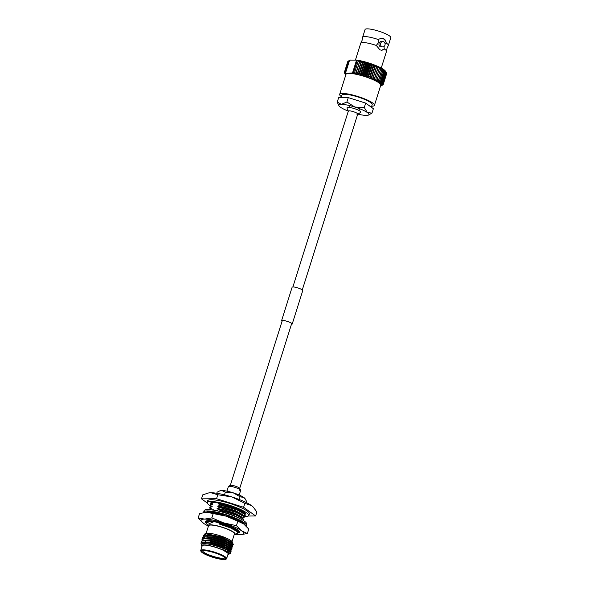 <?xml version="1.0" encoding="UTF-8"?>
<svg xmlns="http://www.w3.org/2000/svg" width="589" height="589" viewBox="0 0 589 589"><rect width="100%" height="100%" fill="white"/><g stroke="black" fill="none" stroke-linecap="round" stroke-linejoin="round"><path stroke-width="0.88" d="M244.111 516.612A21.565 4.086 -162.5 0 0 245.157 516.634A21.565 4.086 -162.5 0 0 248.587 515.552A21.565 4.086 -162.5 0 0 234.584 507.004A21.565 4.086 -162.5 0 0 210.891 501.504A21.565 4.086 -162.5 0 0 207.461 502.586A21.565 4.086 -162.5 0 0 210.383 505.936M244.376 515.522A18.708 3.541 -162.5 0 0 245.863 514.698A18.708 3.541 -162.5 0 0 233.715 507.276A18.708 3.541 -162.5 0 0 213.159 502.505A18.708 3.541 -162.5 0 0 210.185 503.448A18.708 3.541 -162.5 0 0 210.987 505.031M245.981 525.903A22.33 4.233 -162.5 0 0 246.261 525.491A22.33 4.233 -162.5 0 0 231.757 516.634A22.33 4.233 -162.5 0 0 207.218 510.943A22.33 4.233 -162.5 0 0 203.669 512.062A22.33 4.233 -162.5 0 0 203.654 512.555M246.261 525.491L246.688 524.151A22.33 4.233 -162.5 0 0 232.184 515.294A22.33 4.233 -162.5 0 0 207.637 509.603A22.33 4.233 -162.5 0 0 204.088 510.722L203.669 512.062M226.699 516.362L227.339 515.463L224.409 514.602A20.188 3.829 -162.5 0 0 224.195 514.543A20.188 3.829 -162.5 0 0 215.567 512.43L213.181 512.032A20.188 3.829 -162.5 0 0 213.019 512.01A20.188 3.829 -162.5 0 0 207.461 511.789L206.452 512.04A20.188 3.829 -162.5 0 0 206.4 512.062A20.188 3.829 -162.5 0 0 205.995 512.305M237.242 520.404L238.287 519.844L235.85 518.762A20.188 3.829 -162.5 0 0 235.674 518.688A20.188 3.829 -162.5 0 0 227.302 515.508M243.75 523.996L244.148 523.805L243.132 522.929A20.188 3.829 -162.5 0 0 243.058 522.87A20.188 3.829 -162.5 0 0 238.214 519.881M244.214 524.35A20.188 3.829 -162.5 0 0 243.979 523.864M241.704 519.52L241.181 519.24M241.041 521.434L241.232 522.406M234.282 516.104L233.546 515.058L232.581 515.92M233.502 515.802L233.546 515.058M234.032 517.989L235.048 519.439M226.934 516.435L227.413 515.544M223.798 512.54L222.797 511.488L221.92 512.018M223.577 514.359L224.961 515.809M216.31 513.534L216.31 512.577M215.53 513.365L215.478 512.356M213.704 510.192L213.203 509.64L212.18 509.956M212.438 511.929L214.499 513.159M208.778 512.349L208.418 511.701M207.556 512.29L207.247 511.694M208.881 512.364L208.749 511.694M205.885 521.258L206.378 523.643L205.267 521.825L205.789 521.302L214.749 521.729L230.328 526.5L239.222 531.845L239.348 532.566L236.866 533.457M235.077 534.341A22.33 4.233 -162.5 0 0 239.775 534.775A22.33 4.233 -162.5 0 0 240.135 534.775L239.929 534.775M239.348 532.566L239.428 532.309A17.869 3.387 -162.5 0 0 225.506 524.401A17.869 3.387 -162.5 0 0 206.121 520.941A17.869 3.387 -162.5 0 0 205.347 521.567A17.869 3.387 -162.5 0 0 205.34 521.611M205.355 522.009A17.869 3.387 -162.5 0 0 206.489 523.407M203.566 523.319L198.176 517.981L199.583 513.512L206.798 512.275L225.926 516.111L237.853 521.177L236.439 525.653L241.519 530.77L247.351 533.538L240.135 534.775A22.33 4.233 -162.5 0 0 241.519 530.77A22.33 4.233 -162.5 0 0 223.776 522.936A22.33 4.233 -162.5 0 0 204.641 519.108A22.33 4.233 -162.5 0 0 203.257 523.106A22.33 4.233 -162.5 0 0 203.654 523.385A22.33 4.233 -162.5 0 0 207.748 525.727M237.853 521.177L243.677 523.945L248.757 529.069L247.351 533.538M206.798 512.275L207.151 512.275A22.33 4.233 17.5 0 1 225.926 516.111A22.33 4.233 17.5 0 1 243.279 523.665L243.677 523.945M198.176 517.981L204.641 519.108L211.856 517.871L223.776 522.936L236.439 525.653M213.262 513.402L211.856 517.871M206.04 512.268L207.019 512.275A22.33 4.233 17.5 0 1 207.159 512.275L207.151 512.275M205.392 521.795L206.43 523.304M205.296 521.751L206.121 520.941M226.927 491.16L228.37 486.588A6.435 1.222 17.5 0 1 229.393 486.271A6.435 1.222 17.5 0 1 236.461 487.906A6.435 1.222 17.5 0 1 240.636 490.46L239.193 495.025M248.889 514.595A21.918 4.152 -162.5 0 0 249.456 513.991A21.918 4.152 -162.5 0 0 235.225 505.296A21.918 4.152 -162.5 0 0 211.134 499.708A21.918 4.152 -162.5 0 0 207.645 500.805A21.918 4.152 -162.5 0 0 207.762 501.622M203.772 550.59A12.325 2.334 17.5 0 1 216.222 553.336A12.325 2.334 17.5 0 1 225.241 558.122A12.325 2.334 17.5 0 1 223.364 559.233A12.325 2.334 17.5 0 1 208.756 555.685A12.325 2.334 17.5 0 1 202.167 550.848A12.325 2.334 17.5 0 1 203.772 550.59M202.741 550.671A11.611 2.201 -162.5 0 0 202.704 550.752A11.611 2.201 -162.5 0 0 210.251 555.353A11.611 2.201 -162.5 0 0 223.01 558.313A11.611 2.201 -162.5 0 0 224.858 557.731A11.611 2.201 -162.5 0 0 224.873 557.65M203.065 550.273A13.223 2.503 -162.5 0 0 201.055 551.473A13.223 2.503 -162.5 0 0 210.729 556.605A13.223 2.503 -162.5 0 0 224.078 559.55A13.223 2.503 -162.5 0 0 225.793 559.278A13.223 2.503 -162.5 0 0 218.733 554.087A13.223 2.503 -162.5 0 0 203.065 550.273M201.055 551.473L200.82 551.046A13.576 2.57 17.5 0 1 200.724 550.494A13.576 2.57 17.5 0 1 202.888 549.817A13.576 2.57 17.5 0 1 217.805 553.277A13.576 2.57 17.5 0 1 226.625 558.659A13.576 2.57 17.5 0 1 226.235 559.057L225.793 559.278M227.862 554.742A14.224 2.695 -162.5 0 0 228.304 554.588A14.224 2.695 -162.5 0 0 220.706 549A14.224 2.695 -162.5 0 0 203.853 544.906A14.224 2.695 -162.5 0 0 201.688 546.194A14.224 2.695 -162.5 0 0 201.961 546.577M201.688 546.194L201.143 545.193L202.299 543.772L203.367 543.662C210.015 543.139 229.357 549.787 230.417 552.673A15.653 2.967 17.5 0 1 230.498 553.262A15.653 2.967 17.5 0 1 230.049 553.719L229.688 553.896L228.407 552.04L221.508 549.081L228.024 552.548L228.606 553.049L228.304 554.588M229.033 554.072L229.688 553.896M202.579 542.278L202.712 543.706L209.522 544.008L223.356 548.064L229.136 551.275L230.498 553.262M207.299 536.174A14.224 2.695 17.5 0 1 205.959 535.173M205.539 534.724A14.224 2.695 17.5 0 1 205.289 533.884M204.368 534.149L205.694 533.487A14.224 2.695 17.5 0 1 207.542 533.192A14.224 2.695 17.5 0 1 221.906 536.358A14.224 2.695 17.5 0 1 232.309 541.88L232.677 542.55L221.714 536.954L206.43 533.789L204.368 534.149L203.941 535.246M232.037 541.497L234.429 533.899A13.576 2.57 -162.5 0 0 225.616 528.517A13.576 2.57 -162.5 0 0 210.693 525.049A13.576 2.57 -162.5 0 0 208.535 525.734L206.135 533.332M206.121 533.803A13.576 2.57 -162.5 0 0 205.892 534.098A13.576 2.57 -162.5 0 0 206.084 534.805M226.625 558.659L228.105 553.977A13.576 2.57 -162.5 0 0 219.285 548.595A13.576 2.57 -162.5 0 0 204.361 545.127A13.576 2.57 -162.5 0 0 202.204 545.812L200.724 550.494M201.364 544.103L200.915 543.036M201.217 544.221L200.945 542.903L202.336 542.108L209.338 542.543L224.35 546.975L230.616 550.465L231.072 551.459L230.063 552.224M200.871 543.139L203.411 542.204L209.272 542.764L224.284 547.188L230.998 551.672M204.758 538.162L203.963 537.492M203.492 536.969L203.131 536.005M203.308 537.028L203.161 535.88L204.552 535.084L211.554 535.519L226.566 539.951L232.832 543.441L233.288 544.427L232.28 545.2L232.655 546.415L231.727 546.953L232.176 547.939L231.175 548.712L231.558 549.92L230.616 550.465L223.908 546.312L210.074 542.255L202.336 542.108M203.087 536.115L205.62 535.18L211.488 535.74L226.5 540.165L233.215 544.648M229.732 548.58L227.796 548.418M202.756 538.788L202.609 537.639L204 536.844L211.002 537.278L226.014 541.703L232.28 545.193L225.572 541.041L211.738 536.984L204 536.844M229.106 548.771L227.958 548.661M202.535 537.867L205.068 536.94L210.936 537.492L225.948 541.924L232.662 546.401M205.237 542.727L204.398 542.204M202.204 540.54L202.056 539.391L203.441 538.596L210.45 539.031L225.462 543.463L231.727 546.953L225.013 542.8L211.179 538.744L203.441 538.596M205.163 542.948L204 542.197M201.983 539.627L204.516 538.692L210.376 539.252L225.396 543.676L232.11 548.16M201.652 542.3L201.497 541.151L202.888 540.356L209.89 540.79L224.91 545.215L231.168 548.712L224.461 544.553L210.626 540.496L202.888 540.356M201.423 541.379L203.963 540.452L209.824 541.004L224.836 545.436L231.558 549.92M231.573 549.802L230.446 550.288M230.115 550.317L229.18 550.332M234.179 534.709A14.291 2.709 -162.5 0 0 234.702 534.532A14.291 2.709 -162.5 0 0 227.067 528.922A14.291 2.709 -162.5 0 0 210.126 524.799A14.291 2.709 -162.5 0 0 207.954 526.095A14.291 2.709 -162.5 0 0 208.278 526.537M207.696 520.705L205.936 521.663L209.61 523.466L214.801 521.346M205.936 521.663L207.954 526.095M216.377 510.847L218.85 509.551L235.762 514.506L242.948 518.467L243.448 519.557L242.97 520.256M218.755 509.853L235.666 514.801L243.029 518.961L243.36 519.859M210.28 509.463L209.736 507.652L211.76 506.79M218.85 509.551L217.032 508.756L219.601 507.166L236.52 512.113L243.699 516.074L244.111 517.466L242.639 518.151M219.513 507.46L236.425 512.415L243.78 516.568L244.111 517.466M211.039 507.07L210.494 505.266L212.519 504.398M219.601 507.166L217.783 506.363L220.36 504.773L237.271 509.721L244.45 513.682L244.862 515.073L243.39 515.758M220.264 505.075L237.176 510.022L244.531 514.175L244.862 515.073M211.79 504.685L211.149 503.175L211.849 502.594M209.883 511.708L208.837 512.15M217.599 513.822L224.512 515.346M227.266 516.133L234.584 518.784M237.595 520.212L239.87 521.67M211.009 509.176L209.758 509.684M224.755 512.82L233.082 515.478M234.127 515.89L238.597 517.959M217.032 508.756L223.445 509.912L235.166 513.615L241.704 517.194L242.948 518.467M217.783 506.363L224.203 507.519L235.924 511.223L242.454 514.808L243.699 516.074M220.36 504.773L218.541 503.978L224.954 505.134L236.675 508.837L243.213 512.415L244.45 513.682M216.472 513.343L224.1 514.911M227.339 515.831L234.253 518.298M237.919 520.043L240.606 522.06M218.269 511.105L222.171 511.863M223.437 512.158L233.34 515.242M233.804 515.419L240.754 519.019M217.127 508.454L223.54 509.61L235.261 513.313L241.946 517.054L242.263 517.768M217.878 506.069L224.299 507.225L236.012 510.928L242.697 514.668L243.021 515.382M218.541 503.978L225.05 504.832L236.771 508.535L243.448 512.275L243.772 512.99M216.406 512.945L216.98 512.71M209.647 507.954L211.458 508.749M210.398 505.561L212.217 506.363M211.149 503.175L212.968 503.97M218.637 503.676L219.712 503.271M245.098 513.144L244.141 513.365M217.797 494.745L231.978 496.969L244.862 503.308L251.51 505.598L253.307 507.158L256.863 511.996L255.619 515.964L243.61 507.276L216.546 498.714L217.797 494.745L210.914 492.75A24.583 4.66 17.5 0 1 231.978 496.969A24.583 4.66 17.5 0 1 251.51 505.598A24.583 4.66 17.5 0 1 253.02 506.857A24.583 4.66 17.5 0 1 253.13 506.974M243.61 507.276L244.862 503.308M248.234 516.023L255.619 515.964M216.546 498.714L201.49 498.831L207.483 503.168M201.49 498.831L202.741 494.87L208.359 493.008L210.914 492.75A24.583 4.66 17.5 0 0 208.823 492.919L208.359 493.008M244.302 513.534A17.869 3.387 -162.5 0 0 245.186 513.233M244.317 513.549A17.898 3.394 -162.5 0 0 245.201 513.255M234.702 534.532L237.426 533.178L237.323 531.683L230.689 527.972L219.071 523.967L235.328 528.848M232.427 542.204A14.224 2.695 17.5 0 1 232.28 542.675M231.816 542.145A13.576 2.57 -162.5 0 0 231.455 541.365M232.655 543.264L232.677 542.55M221.508 549.081L228.996 553.925M202.123 543.809L209.581 543.809L223.415 547.866L229.629 551.775M202.925 543.684L202.373 542.528M202.682 542.042L210.14 542.057L223.975 546.106L230.181 550.023M205.075 543.227L203.742 542.197M203.234 540.29L210.693 540.297L224.527 544.354L230.733 548.263M230.674 548.55L229.865 548.955M205.627 541.475L204.302 540.437M203.794 538.53L211.245 538.537L225.079 542.594L231.286 546.504M204.331 536.785L211.797 536.785L225.631 540.842L231.838 544.751M205.112 536.631L204.589 535.504M204.898 535.018L212.357 535.026L226.183 539.082L232.397 543.051M228.024 552.548L228.598 553.049M205.016 543.433L203.485 542.204M230.652 548.661L229.614 549.184M204.552 535.084L212.29 535.232L226.124 539.281L232.832 543.441M230.689 527.972L237.249 531.609M219.071 523.967L230.741 527.656L237.426 531.396L237.728 532.198M216.781 493.273L217.127 492.176L220.131 490.74A13.4 2.54 17.5 0 1 221.744 490.519A13.4 2.54 17.5 0 1 233.222 492.816A13.4 2.54 17.5 0 1 243.868 497.521A13.4 2.54 17.5 0 1 245.002 498.581L246.629 501.511L246.298 502.572M219.417 491.012L221.744 490.519L225.337 492.109L233.222 492.816L240.084 496.777L243.868 497.521L245.399 499.17M225.337 492.109L224.468 494.848M240.084 496.777L239.222 499.509M231.057 485.292A4.933 0.935 17.5 0 1 237.588 487A4.933 0.935 17.5 0 1 239.605 488.252A7.863 7.863 0 0 1 240.629 490.284A6.435 1.222 -162.5 0 0 237.912 488.495A6.435 1.222 -162.5 0 0 228.473 486.455A7.863 7.863 0 0 1 230.476 485.373A4.933 0.935 17.5 0 1 231.057 485.292M239.082 490.762A6.435 1.222 -162.5 0 0 240.629 490.284M291.467 324.252A5.434 1.031 -162.5 0 0 292.078 323.994A5.434 1.031 -162.5 0 0 289.773 322.338A5.434 1.031 -162.5 0 0 284.583 320.696A5.434 1.031 -162.5 0 0 281.711 320.725A5.434 1.031 -162.5 0 0 282.065 321.285M291.452 324.311A5.573 1.053 -162.5 0 0 292.21 324.031A5.573 1.053 -162.5 0 0 289.854 322.33A5.573 1.053 -162.5 0 0 284.524 320.652A5.573 1.053 -162.5 0 0 281.579 320.681A5.573 1.053 -162.5 0 0 282.043 321.344M292.21 324.031L302.761 290.576A5.573 1.053 -162.5 0 0 300.405 288.875A5.573 1.053 -162.5 0 0 295.074 287.189A5.573 1.053 -162.5 0 0 292.129 287.218L281.579 320.681M355.462 59.968L360.748 43.203A13.51 2.562 17.5 0 1 360.807 43.078A13.51 2.562 17.5 0 1 376.297 45.456L379.957 49.859L381.687 50.242L384.264 48.968A13.51 2.562 17.5 0 1 386.531 51.191A13.51 2.562 17.5 0 1 386.509 51.331L381.245 68.044M386.531 51.191L387.039 48.232L388.328 45.508A13.51 2.562 -162.5 0 0 388.387 45.39A13.51 2.562 -162.5 0 0 386.141 43.034L386.178 42.909C386.038 40.877 385.147 39.441 383.505 38.616L381.591 38.233L378.212 39.389L378.278 42.945L376.297 45.456M384.264 48.968L383.984 46.531M348.246 111.078A15.785 2.989 17.5 0 1 345.515 109.944A15.785 2.989 17.5 0 1 340.368 107.169A15.785 2.989 17.5 0 1 338.947 105.777A15.785 2.989 17.5 0 1 341.348 104.341L346.899 102.015L348.29 97.612L365.666 103.112L370.209 106.395A15.866 3.004 -162.5 0 0 368.832 105.402M382.791 41.547L381.201 41.561A2.68 2.275 89.5 0 0 378.985 43.77A2.68 2.275 89.5 0 0 380.428 46.752A2.68 2.275 89.5 0 0 381.238 46.921L382.835 46.906A2.68 2.275 89.5 0 0 385.051 44.698A2.68 2.275 89.5 0 0 383.601 41.723A2.68 2.275 89.5 0 0 382.791 41.547A2.68 2.275 89.5 0 0 380.575 43.763A2.68 2.275 89.5 0 0 382.018 46.737A2.68 2.275 89.5 0 0 382.835 46.906M386.178 42.909A6 5.087 89.5 0 0 382.99 38.624A6 5.087 89.5 0 0 381.37 38.241M339.676 94.365L346.001 74.288A18.222 3.453 17.5 0 1 348.902 73.375A18.222 3.453 17.5 0 1 373.051 79.684A18.222 3.453 17.5 0 1 380.766 85.243L374.435 105.321A18.222 3.453 -162.5 0 0 366.719 99.762A18.222 3.453 -162.5 0 0 349.306 94.255A18.222 3.453 -162.5 0 0 339.676 94.365A18.222 3.453 -162.5 0 0 341.414 96.692M371.674 106.234A18.222 3.453 -162.5 0 0 374.435 105.321M371.357 107.227L372.182 104.614A15.866 3.004 -162.5 0 0 365.467 99.777A15.866 3.004 -162.5 0 0 350.308 94.984A15.866 3.004 -162.5 0 0 341.922 95.072L341.105 97.671M388.387 45.39L390.824 37.652A13.51 2.562 -162.5 0 0 385.11 33.529A13.51 2.562 -162.5 0 0 372.196 29.45A13.51 2.562 -162.5 0 0 365.062 29.524L362.625 37.262A13.51 2.562 -162.5 0 0 362.596 37.401L362.095 40.361L360.807 43.078M373.426 79.684A18.936 3.586 -162.5 0 0 372.741 79.382L374.53 78.308A20.365 3.858 17.5 0 1 374.611 78.337A20.365 3.858 17.5 0 1 374.685 78.374L374.096 79.979A18.936 3.586 -162.5 0 0 373.426 79.684M380.479 86.134L380.597 86.134A18.936 3.586 -162.5 0 0 380.899 86.016A18.936 3.586 -162.5 0 0 381.002 85.957A18.936 3.586 -162.5 0 0 381.304 85.714A18.936 3.586 -162.5 0 0 381.451 85.427A18.936 3.586 -162.5 0 0 381.466 85.088A18.936 3.586 -162.5 0 0 381.326 84.713L383.189 83.94A20.365 3.858 17.5 0 1 383.203 83.977L386.575 73.272A20.365 3.858 -162.5 0 0 386.561 73.227L386.362 72.852A20.365 3.858 -162.5 0 0 386.332 72.8L385.994 72.381A20.365 3.858 -162.5 0 0 385.942 72.329L384.838 70.459L385.464 71.873A20.365 3.858 -162.5 0 0 385.405 71.821L384.278 69.973L384.794 71.335A20.365 3.858 -162.5 0 0 384.72 71.276L383.579 69.458L383.984 70.768A20.365 3.858 -162.5 0 0 383.888 70.709L382.754 68.92L383.041 70.179A20.365 3.858 -162.5 0 0 382.931 70.113L381.805 68.353L381.959 69.568A20.365 3.858 -162.5 0 0 381.841 69.502L380.744 67.779L380.766 68.942A20.365 3.858 -162.5 0 0 380.634 68.876L379.581 67.19L379.463 68.309A20.365 3.858 -162.5 0 0 379.316 68.236L378.315 66.594L378.064 67.669A20.365 3.858 -162.5 0 0 377.983 67.632A20.365 3.858 -162.5 0 0 377.91 67.595L376.967 66.005A18.936 3.586 17.5 0 1 378.315 66.594A18.936 3.586 17.5 0 1 379.581 67.19A18.936 3.586 17.5 0 1 380.744 67.779A18.936 3.586 17.5 0 1 381.805 68.353A18.936 3.586 17.5 0 1 382.754 68.92A18.936 3.586 17.5 0 1 383.579 69.458A18.936 3.586 17.5 0 1 384.278 69.973A18.936 3.586 17.5 0 1 384.838 70.459A18.936 3.586 17.5 0 1 385.265 70.916A18.936 3.586 17.5 0 1 385.537 71.306A18.936 3.586 17.5 0 1 385.545 71.328L385.537 71.306M374.53 78.308L377.91 67.595M346.899 102.015L354.865 107.051L364.274 107.515L365.666 103.112M364.274 107.515L367.411 112.587L371.983 113.088L373.374 108.685L370.209 106.395M371.983 113.088L368.486 115.083A15.785 2.989 17.5 0 1 366.432 115.415A15.785 2.989 -162.5 0 1 357.825 114.089M338.947 105.777L337.232 102.096L338.623 97.693L348.29 97.612M337.232 102.096L341.348 104.341A15.785 2.989 17.5 0 1 354.865 107.051A15.785 2.989 17.5 0 1 367.411 112.587A15.785 2.989 17.5 0 1 368.486 115.083M385.073 43.998L386.141 43.034M356.772 60.586L357.044 60.13A18.936 3.586 17.5 0 1 358.406 60.358L356.772 60.586L352.951 72.705L353.518 72.388L354.18 73.743A18.936 3.586 -162.5 0 0 352.826 73.515L352.951 72.705M355.859 59.968A18.936 3.586 17.5 0 1 357.044 60.13L350.087 60.13A18.936 3.586 17.5 0 1 350.389 60.012M351.633 73.353A18.936 3.586 -162.5 0 1 352.826 73.515L352.517 72.94L346.17 73.397A18.936 3.586 -162.5 0 0 345.765 73.573L344.889 72.454L348.511 60.976L349.984 60.188A18.936 3.586 17.5 0 1 350.087 60.13M383.203 83.977L381.466 85.088L383.262 84.323L386.642 73.618A20.365 3.858 -162.5 0 1 386.642 73.654L383.262 84.36L381.451 85.427L383.189 84.661A20.365 3.858 17.5 0 1 383.167 84.691L381.481 85.714M346.17 73.397L345.544 72.992L345.765 73.573A18.936 3.586 -162.5 0 0 345.463 73.816L344.889 72.454M358.406 60.358A18.936 3.586 17.5 0 1 359.835 60.638A18.936 3.586 17.5 0 1 361.337 60.961A18.936 3.586 17.5 0 1 362.883 61.322A18.936 3.586 17.5 0 1 364.466 61.727A18.936 3.586 17.5 0 1 366.078 62.176A18.936 3.586 17.5 0 1 367.698 62.655A18.936 3.586 17.5 0 1 369.318 63.163A18.936 3.586 17.5 0 1 370.923 63.693A18.936 3.586 17.5 0 1 372.506 64.253A18.936 3.586 17.5 0 1 374.052 64.819A18.936 3.586 17.5 0 1 375.539 65.408A18.936 3.586 17.5 0 1 376.967 66.005L372.741 79.382A18.936 3.586 -162.5 0 0 371.32 78.793A18.936 3.586 -162.5 0 0 369.826 78.204A18.936 3.586 -162.5 0 0 368.287 77.638A18.936 3.586 -162.5 0 0 366.704 77.078A18.936 3.586 -162.5 0 0 365.099 76.548A18.936 3.586 -162.5 0 0 363.479 76.04A18.936 3.586 -162.5 0 0 361.852 75.561A18.936 3.586 -162.5 0 0 360.247 75.112A18.936 3.586 -162.5 0 0 358.657 74.707A18.936 3.586 -162.5 0 0 357.111 74.339A18.936 3.586 -162.5 0 0 355.616 74.023A18.936 3.586 -162.5 0 0 354.18 73.743L358.406 60.358M348.474 61.094L347.819 61.455L344.44 72.16L345.463 73.816A18.936 3.586 -162.5 0 0 345.316 74.104A18.936 3.586 -162.5 0 0 345.301 74.435A18.936 3.586 -162.5 0 0 345.441 74.818A18.936 3.586 -162.5 0 0 345.456 74.84A18.936 3.586 -162.5 0 0 345.706 75.215M385.545 71.328L386.362 72.845L382.983 83.557L381.326 84.713A18.936 3.586 -162.5 0 0 381.046 84.301A18.936 3.586 -162.5 0 0 380.619 83.844A18.936 3.586 -162.5 0 0 380.06 83.358A18.936 3.586 -162.5 0 0 379.36 82.843A18.936 3.586 -162.5 0 0 378.536 82.298A18.936 3.586 -162.5 0 0 377.586 81.738A18.936 3.586 -162.5 0 0 376.526 81.164A18.936 3.586 -162.5 0 0 375.355 80.575A18.936 3.586 -162.5 0 0 374.096 79.979L375.944 78.948L379.316 68.236M345.257 72.771L349.078 60.652M349.505 60.424L345.544 72.992M352.517 72.94L356.478 60.365M353.518 72.388L357.133 60.903M383.189 84.661L386.553 73.934M383.189 83.94L386.561 73.227M385.994 72.381L382.614 83.086L381.046 84.301L382.953 83.505L386.332 72.8M385.464 71.873L382.092 82.585L380.619 83.844L382.563 83.034L385.942 72.329M384.794 71.335L381.422 82.048L380.06 83.358L382.025 82.526L385.405 71.821M383.984 70.768L380.612 81.481L379.36 82.843L381.341 81.989L384.72 71.276M383.041 70.179L379.662 80.884L378.536 82.298L380.516 81.415L383.888 70.709M381.959 69.568L378.587 80.273L377.586 81.738L379.552 80.826L382.931 70.113M380.766 68.942L376.526 81.164L378.462 80.207L381.841 69.502M379.463 68.309L375.355 80.575L377.254 79.581L380.634 68.876M378.064 67.669L374.685 78.374M376.57 67.028A20.365 3.858 -162.5 0 0 376.408 66.955L375.539 65.408L375.009 66.388L371.32 78.793L373.036 77.667L376.408 66.955M375.009 66.388A20.365 3.858 -162.5 0 0 374.832 66.321L374.052 64.819L373.382 65.769L369.826 78.204L371.46 77.034L374.832 66.321M373.382 65.769A20.365 3.858 -162.5 0 0 373.198 65.703L372.506 64.253L371.703 65.158L368.324 75.863L368.287 77.638L369.826 76.408L373.198 65.703M371.703 65.158A20.365 3.858 -162.5 0 0 371.519 65.092L370.923 63.693L369.988 64.569L366.608 75.282L366.704 77.078L368.14 75.804L371.519 65.092M369.988 64.569A20.365 3.858 -162.5 0 0 369.804 64.51L369.318 63.163L368.25 64.01L364.871 74.715L365.099 76.548L366.424 75.215L369.804 64.51M368.25 64.01A20.365 3.858 -162.5 0 0 368.059 63.951L367.698 62.655L366.505 63.479L363.126 74.185L363.479 76.04L364.687 74.656L368.059 63.951M366.505 63.479A20.365 3.858 -162.5 0 0 366.314 63.421L366.078 62.176L364.76 62.979L361.388 73.684L361.852 75.561L362.942 74.126L366.314 63.421M364.76 62.979A20.365 3.858 -162.5 0 0 364.576 62.927L364.466 61.727L363.038 62.515L359.665 73.227L360.247 75.112L361.197 73.632L364.576 62.927M363.038 62.515A20.365 3.858 -162.5 0 0 362.861 62.471L362.883 61.322L361.351 62.103L357.979 72.808L358.657 74.707L362.861 62.471M361.351 62.103A20.365 3.858 -162.5 0 0 361.175 62.059L361.337 60.961L359.71 61.727L356.338 72.432L357.111 74.339L361.175 62.059M359.71 61.727A20.365 3.858 -162.5 0 0 359.54 61.69L359.835 60.638L358.134 61.403L354.755 72.108L355.616 74.023L359.54 61.69M347.819 61.455A20.365 3.858 -162.5 0 0 347.804 61.484L344.425 72.189A20.365 3.858 17.5 0 1 344.44 72.16M344.624 73.294L344.425 72.918A20.365 3.858 17.5 0 1 344.41 72.874M378.175 39.515A13.51 2.562 -162.5 0 0 362.625 37.262M344.322 97.641A15.866 3.004 -162.5 0 0 342.592 97.656M358.524 100.852A15.866 3.004 -162.5 0 0 355.425 99.872M359.835 60.638L355.616 74.023M361.337 60.961L357.111 74.339M362.883 61.322L358.657 74.707M364.466 61.727L360.247 75.112M366.078 62.176L361.852 75.561M367.698 62.655L363.479 76.04M369.318 63.163L365.099 76.548M370.923 63.693L366.704 77.078M372.506 64.253L368.287 77.638M374.052 64.819L369.826 78.204M375.539 65.408L371.32 78.793M376.967 66.005L372.741 79.382M381.488 50.234A6 5.087 89.5 0 0 384.227 49.093M356.963 114.273A4.933 0.935 -162.5 0 0 357.545 114.2A4.933 0.935 -162.5 0 0 357.751 114.03A4.933 0.935 -162.5 0 0 355.66 112.528A4.933 0.935 -162.5 0 0 349.13 110.813A4.933 0.935 -162.5 0 0 348.342 111.063A4.933 0.935 -162.5 0 0 348.416 111.321M348.313 111.166A7.863 7.863 0 0 1 347.061 107.853A7.149 1.355 17.5 0 1 350.58 107.64A7.149 1.355 17.5 0 1 357.678 109.848A7.149 1.355 17.5 0 1 360.645 112.131A7.863 7.863 0 0 1 357.714 114.133M350.043 105.689L349.483 107.463M348.342 111.063L292.888 286.946M282.322 320.46L230.306 485.439M359.445 108.656L358.885 110.43M357.751 114.03L302.297 289.913M291.724 323.427L239.708 488.399M208.212 500.201L207.461 502.586M249.338 513.166L248.587 515.552M230.255 540.606L230.137 540.982M231.956 541.755L231.83 542.16M202.299 543.772L203.08 543.625M208.035 533.84L207.821 534.517M207.6 535.224L207.269 536.277M205.384 542.248L204.935 543.684M238.56 532.404L237.846 532.537"/></g></svg>
